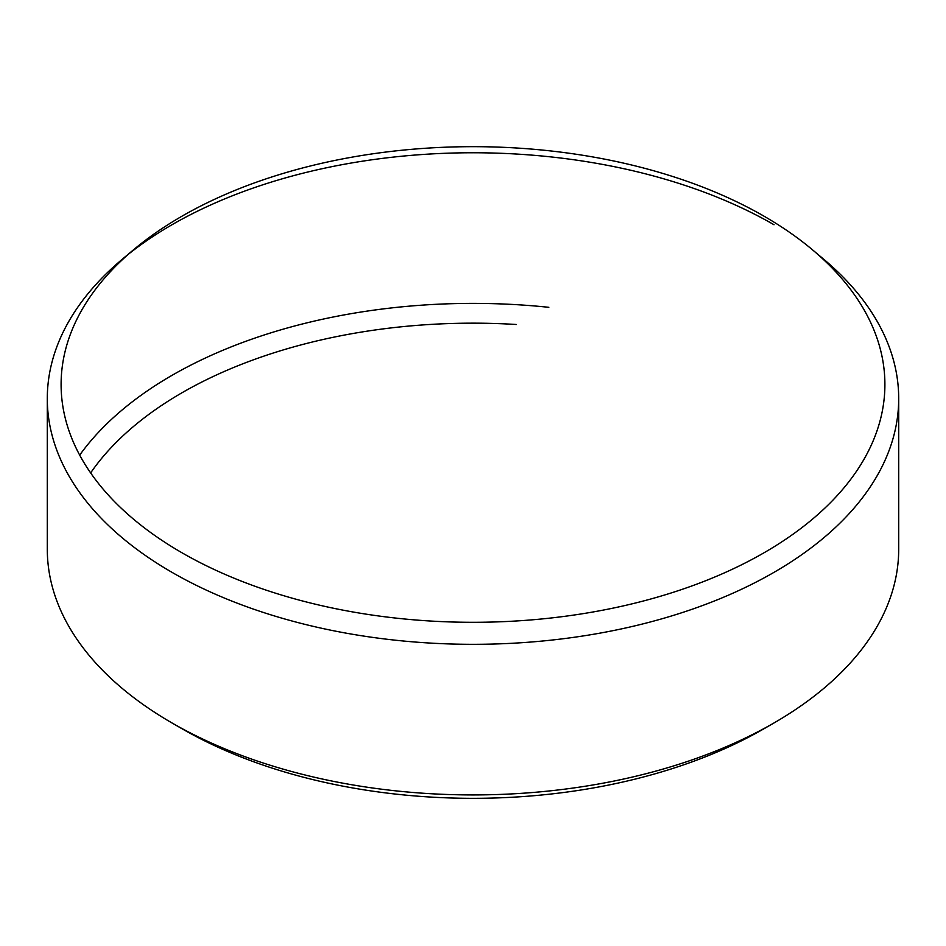 <?xml version="1.0" encoding="UTF-8"?>
<svg xmlns="http://www.w3.org/2000/svg" width="946" height="946" viewBox="0 0 946 946"><rect width="100%" height="100%" fill="white"/><g stroke="black" fill="none" stroke-linecap="round" stroke-linejoin="round"><path stroke-width="1.42" d="M181.738 552.641A411.9 237.813 0 0 0 736.485 567.281A411.9 237.813 0 0 0 812.307 249.661A411.9 237.813 0 0 0 764.262 216.327A411.9 237.813 0 0 0 133.693 249.661A411.9 237.813 0 0 0 181.738 552.641M812.307 249.661L823.67 259.204A425.7 245.771 180 0 1 898.7 398.538A425.7 245.771 180 0 1 635.913 625.613A425.7 245.771 180 0 1 171.983 572.33A425.7 245.771 180 0 1 47.3 398.538A425.7 245.771 180 0 1 122.33 259.204L133.693 249.661M774.017 722.945L763.99 728.739A411.51 237.588 180 0 1 182.022 728.739L171.983 722.945A425.7 245.771 0 0 0 774.017 722.945A425.7 245.771 0 0 0 898.7 549.165L898.7 398.538M548.869 307.32A425.7 245.771 0 0 0 79.689 455.121M47.3 398.538L47.3 549.165A425.7 245.771 0 0 0 171.983 722.945L182.01 728.739A411.51 237.588 180 0 0 182.022 728.739M128.159 254.427A425.7 245.771 180 0 1 774.017 224.746M90.639 472.917A411.51 237.588 180 0 1 516.339 324.49"/></g></svg>
